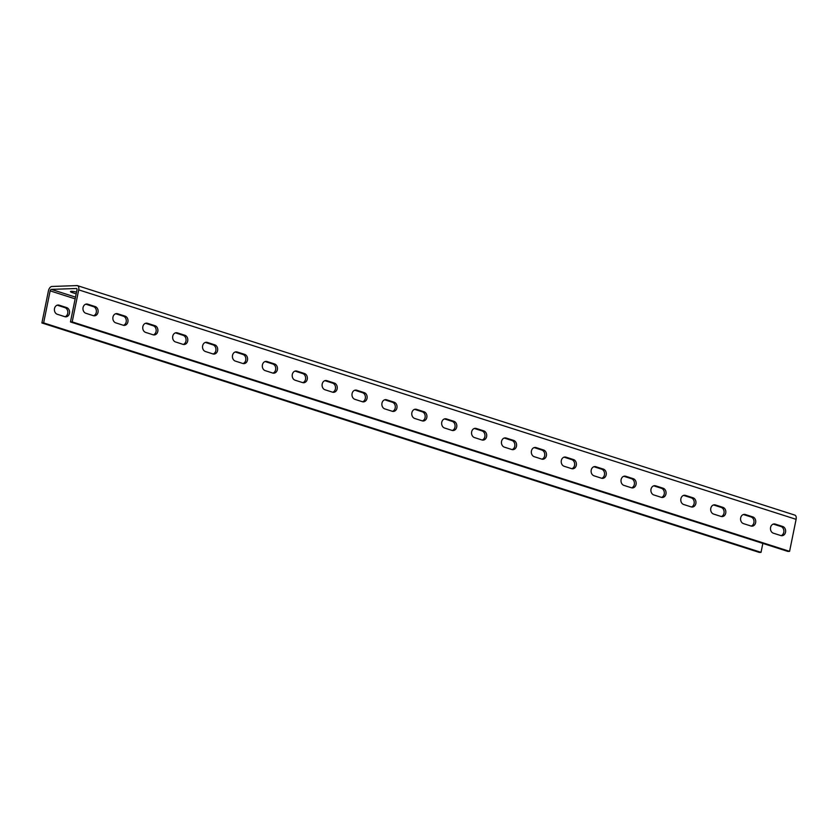<?xml version="1.0" encoding="UTF-8"?>
<svg xmlns="http://www.w3.org/2000/svg" width="838" height="838" viewBox="0 0 838 838"><rect width="100%" height="100%" fill="white"/><g stroke="black" fill="none" stroke-linecap="round" stroke-linejoin="round"><path stroke-width="1.26" d="M115.675 313.747A4.703 3.844 -92 0 1 115.895 313.81L123.364 316.198A4.703 3.844 -92 0 1 126.171 321.949A4.703 3.844 -92 0 1 123.458 325.301M127.9 321.886A4.703 3.844 -92 0 1 124.328 325.385A4.703 3.844 -92 0 1 123.238 325.238L115.77 322.85A4.703 3.844 -92 0 1 112.868 317.759A4.703 3.844 -92 0 1 116.534 313.601A4.703 3.844 -92 0 1 117.624 313.747L125.092 316.136A4.703 3.844 -92 0 1 127.9 321.886M145.561 323.311A4.703 3.844 -92 0 1 145.781 323.374L153.26 325.762A4.703 3.844 -92 0 1 156.067 331.502A4.703 3.844 -92 0 1 153.354 334.865M157.795 331.439A4.703 3.844 -92 0 1 154.223 334.949A4.703 3.844 -92 0 1 153.134 334.802L145.665 332.403A4.703 3.844 -92 0 1 142.753 327.323A4.703 3.844 -92 0 1 146.42 323.154A4.703 3.844 -92 0 1 147.509 323.311L154.988 325.699A4.703 3.844 -92 0 1 157.795 331.439M175.456 332.864A4.703 3.844 -92 0 1 175.676 332.927L183.145 335.326A4.703 3.844 -92 0 1 185.952 341.066A4.703 3.844 -92 0 1 183.25 344.418M187.691 341.003A4.703 3.844 -92 0 1 184.119 344.512A4.703 3.844 -92 0 1 183.03 344.355L175.551 341.967A4.703 3.844 -92 0 1 172.649 336.886A4.703 3.844 -92 0 1 176.315 332.717A4.703 3.844 -92 0 1 177.405 332.875L184.873 335.263A4.703 3.844 -92 0 1 187.691 341.003M205.341 342.428A4.703 3.844 -92 0 1 205.561 342.491L213.041 344.879A4.703 3.844 -92 0 1 215.848 350.63A4.703 3.844 -92 0 1 213.135 353.982M217.576 350.567A4.703 3.844 -92 0 1 214.004 354.076A4.703 3.844 -92 0 1 212.915 353.919L205.446 351.531A4.703 3.844 -92 0 1 202.545 346.45A4.703 3.844 -92 0 1 206.211 342.281A4.703 3.844 -92 0 1 207.3 342.428L214.769 344.827A4.703 3.844 -92 0 1 217.576 350.567M235.237 351.991A4.703 3.844 -92 0 1 235.457 352.054L242.926 354.443A4.703 3.844 -92 0 1 245.744 360.183A4.703 3.844 -92 0 1 243.03 363.545M247.472 360.131A4.703 3.844 -92 0 1 243.9 363.629A4.703 3.844 -92 0 1 242.811 363.483L235.331 361.094A4.703 3.844 -92 0 1 232.43 356.003A4.703 3.844 -92 0 1 236.096 351.845A4.703 3.844 -92 0 1 237.185 351.991L244.665 354.38A4.703 3.844 -92 0 1 247.472 360.131M265.133 361.555A4.703 3.844 -92 0 1 265.353 361.618L272.821 364.006A4.703 3.844 -92 0 1 275.629 369.747A4.703 3.844 -92 0 1 272.916 373.109M277.357 369.684A4.703 3.844 -92 0 1 273.785 373.193A4.703 3.844 -92 0 1 272.696 373.046L265.227 370.647A4.703 3.844 -92 0 1 262.325 365.567A4.703 3.844 -92 0 1 265.992 361.398A4.703 3.844 -92 0 1 267.081 361.555L274.55 363.943A4.703 3.844 -92 0 1 277.357 369.684M295.018 371.108A4.703 3.844 -92 0 1 295.238 371.171L302.717 373.57A4.703 3.844 -92 0 1 305.524 379.31A4.703 3.844 -92 0 1 302.811 382.662M307.253 379.247A4.703 3.844 -92 0 1 303.681 382.757A4.703 3.844 -92 0 1 302.591 382.599L295.123 380.211A4.703 3.844 -92 0 1 292.211 375.131A4.703 3.844 -92 0 1 295.877 370.962A4.703 3.844 -92 0 1 296.966 371.119L304.445 373.507A4.703 3.844 -92 0 1 307.253 379.247M324.914 380.672A4.703 3.844 -92 0 1 325.134 380.735L332.602 383.123A4.703 3.844 -92 0 1 335.41 388.874A4.703 3.844 -92 0 1 332.707 392.226M337.148 388.811A4.703 3.844 -92 0 1 333.576 392.32A4.703 3.844 -92 0 1 332.487 392.163L325.008 389.775A4.703 3.844 -92 0 1 322.106 384.684A4.703 3.844 -92 0 1 325.773 380.525A4.703 3.844 -92 0 1 326.862 380.672L334.331 383.06A4.703 3.844 -92 0 1 337.148 388.811M354.799 390.236A4.703 3.844 -92 0 1 355.019 390.299L362.498 392.687A4.703 3.844 -92 0 1 365.305 398.427A4.703 3.844 -92 0 1 362.592 401.79M367.034 398.375A4.703 3.844 -92 0 1 363.462 401.873A4.703 3.844 -92 0 1 362.372 401.727L354.903 399.338A4.703 3.844 -92 0 1 352.002 394.248A4.703 3.844 -92 0 1 355.668 390.079A4.703 3.844 -92 0 1 356.758 390.236L364.226 392.624A4.703 3.844 -92 0 1 367.034 398.375M384.694 399.799A4.703 3.844 -92 0 1 384.914 399.862L392.383 402.25A4.703 3.844 -92 0 1 395.201 407.991A4.703 3.844 -92 0 1 392.488 411.343M396.929 407.928A4.703 3.844 -92 0 1 393.357 411.437A4.703 3.844 -92 0 1 392.268 411.28L384.789 408.892A4.703 3.844 -92 0 1 381.887 403.811A4.703 3.844 -92 0 1 385.553 399.642A4.703 3.844 -92 0 1 386.643 399.799L394.122 402.188A4.703 3.844 -92 0 1 396.929 407.928M414.59 409.353A4.703 3.844 -92 0 1 414.81 409.415L422.279 411.804A4.703 3.844 -92 0 1 425.086 417.554A4.703 3.844 -92 0 1 422.373 420.906M426.825 417.492A4.703 3.844 -92 0 1 423.242 421.001A4.703 3.844 -92 0 1 422.153 420.844L414.684 418.455A4.703 3.844 -92 0 1 411.783 413.375A4.703 3.844 -92 0 1 415.449 409.206A4.703 3.844 -92 0 1 416.538 409.353L424.007 411.751A4.703 3.844 -92 0 1 426.825 417.492M444.475 418.916A4.703 3.844 -92 0 1 444.695 418.979L452.174 421.367A4.703 3.844 -92 0 1 454.982 427.118A4.703 3.844 -92 0 1 452.269 430.47M456.71 427.055A4.703 3.844 -92 0 1 453.138 430.554A4.703 3.844 -92 0 1 452.049 430.407L444.58 428.019A4.703 3.844 -92 0 1 441.668 422.928A4.703 3.844 -92 0 1 445.334 418.77A4.703 3.844 -92 0 1 446.424 418.916L453.903 421.305A4.703 3.844 -92 0 1 456.71 427.055M474.371 428.48A4.703 3.844 -92 0 1 474.591 428.543L482.06 430.931A4.703 3.844 -92 0 1 484.867 436.671A4.703 3.844 -92 0 1 482.164 440.034M486.606 436.608A4.703 3.844 -92 0 1 483.034 440.118A4.703 3.844 -92 0 1 481.944 439.971L474.465 437.572A4.703 3.844 -92 0 1 471.564 432.492A4.703 3.844 -92 0 1 475.23 428.323A4.703 3.844 -92 0 1 476.319 428.48L483.788 430.868A4.703 3.844 -92 0 1 486.606 436.608M504.256 438.033A4.703 3.844 -92 0 1 504.476 438.096L511.955 440.495A4.703 3.844 -92 0 1 514.762 446.235A4.703 3.844 -92 0 1 512.049 449.587M516.491 446.172A4.703 3.844 -92 0 1 512.919 449.681A4.703 3.844 -92 0 1 511.829 449.524L504.361 447.136A4.703 3.844 -92 0 1 501.459 442.055A4.703 3.844 -92 0 1 505.125 437.886A4.703 3.844 -92 0 1 506.215 438.044L513.684 440.432A4.703 3.844 -92 0 1 516.491 446.172M534.152 447.597A4.703 3.844 -92 0 1 534.372 447.66L541.84 450.048A4.703 3.844 -92 0 1 544.658 455.799A4.703 3.844 -92 0 1 541.945 459.151M546.386 455.736A4.703 3.844 -92 0 1 542.815 459.245A4.703 3.844 -92 0 1 541.725 459.088L534.246 456.7A4.703 3.844 -92 0 1 531.344 451.609A4.703 3.844 -92 0 1 535.011 447.45A4.703 3.844 -92 0 1 536.1 447.597L543.579 449.996A4.703 3.844 -92 0 1 546.386 455.736M564.047 457.16A4.703 3.844 -92 0 1 564.267 457.223L571.736 459.612A4.703 3.844 -92 0 1 574.543 465.352A4.703 3.844 -92 0 1 571.83 468.714M576.282 465.3A4.703 3.844 -92 0 1 572.7 468.798A4.703 3.844 -92 0 1 571.61 468.651L564.142 466.263A4.703 3.844 -92 0 1 561.24 461.172A4.703 3.844 -92 0 1 564.906 457.014A4.703 3.844 -92 0 1 565.996 457.16L573.464 459.549A4.703 3.844 -92 0 1 576.282 465.3M593.933 466.724A4.703 3.844 -92 0 1 594.152 466.787L601.632 469.175A4.703 3.844 -92 0 1 604.439 474.916A4.703 3.844 -92 0 1 601.726 478.268M606.167 474.853A4.703 3.844 -92 0 1 602.595 478.362A4.703 3.844 -92 0 1 601.506 478.215L594.037 475.816A4.703 3.844 -92 0 1 591.125 470.736A4.703 3.844 -92 0 1 594.791 466.567A4.703 3.844 -92 0 1 595.881 466.724L603.36 469.112A4.703 3.844 -92 0 1 606.167 474.853M623.828 476.277A4.703 3.844 -92 0 1 624.048 476.34L631.517 478.728A4.703 3.844 -92 0 1 634.324 484.479A4.703 3.844 -92 0 1 631.622 487.831M636.063 484.416A4.703 3.844 -92 0 1 632.491 487.926A4.703 3.844 -92 0 1 631.402 487.768L623.922 485.38A4.703 3.844 -92 0 1 621.021 480.3A4.703 3.844 -92 0 1 624.687 476.131A4.703 3.844 -92 0 1 625.777 476.288L633.245 478.676A4.703 3.844 -92 0 1 636.063 484.416M653.713 485.841A4.703 3.844 -92 0 1 653.933 485.904L661.412 488.292A4.703 3.844 -92 0 1 664.22 494.043A4.703 3.844 -92 0 1 661.507 497.395M665.948 493.98A4.703 3.844 -92 0 1 662.376 497.489A4.703 3.844 -92 0 1 661.287 497.332L653.818 494.944A4.703 3.844 -92 0 1 650.917 489.853A4.703 3.844 -92 0 1 654.583 485.694A4.703 3.844 -92 0 1 655.672 485.841L663.141 488.229A4.703 3.844 -92 0 1 665.948 493.98M683.609 495.405A4.703 3.844 -92 0 1 683.829 495.468L691.298 497.856A4.703 3.844 -92 0 1 694.115 503.596A4.703 3.844 -92 0 1 691.402 506.959M695.844 503.544A4.703 3.844 -92 0 1 692.272 507.042A4.703 3.844 -92 0 1 691.182 506.896L683.703 504.507A4.703 3.844 -92 0 1 680.802 499.417A4.703 3.844 -92 0 1 684.468 495.248A4.703 3.844 -92 0 1 685.557 495.405L693.036 497.793A4.703 3.844 -92 0 1 695.844 503.544M713.505 504.968A4.703 3.844 -92 0 1 713.725 505.021L721.193 507.419A4.703 3.844 -92 0 1 724.001 513.16A4.703 3.844 -92 0 1 721.288 516.512M725.739 513.097A4.703 3.844 -92 0 1 722.157 516.606A4.703 3.844 -92 0 1 721.068 516.449L713.599 514.061A4.703 3.844 -92 0 1 710.697 508.98A4.703 3.844 -92 0 1 714.364 504.811A4.703 3.844 -92 0 1 715.453 504.968L722.922 507.357A4.703 3.844 -92 0 1 725.739 513.097M743.39 514.522A4.703 3.844 -92 0 1 743.61 514.584L751.089 516.973A4.703 3.844 -92 0 1 753.896 522.723A4.703 3.844 -92 0 1 751.183 526.075M755.625 522.661A4.703 3.844 -92 0 1 752.053 526.17A4.703 3.844 -92 0 1 750.963 526.013L743.495 523.624A4.703 3.844 -92 0 1 740.583 518.544A4.703 3.844 -92 0 1 744.249 514.375A4.703 3.844 -92 0 1 745.338 514.522L752.817 516.92A4.703 3.844 -92 0 1 755.625 522.661M773.285 524.085A4.703 3.844 -92 0 1 773.505 524.148L780.974 526.536A4.703 3.844 -92 0 1 783.781 532.277A4.703 3.844 -92 0 1 781.079 535.639M785.52 532.224A4.703 3.844 -92 0 1 781.948 535.723A4.703 3.844 -92 0 1 780.859 535.576L773.38 533.188A4.703 3.844 -92 0 1 770.478 528.097A4.703 3.844 -92 0 1 774.144 523.939A4.703 3.844 -92 0 1 775.234 524.085L782.702 526.474A4.703 3.844 -92 0 1 785.52 532.224M57.225 305.179A4.703 3.844 -92 0 1 57.445 305.242L64.914 307.64A4.703 3.844 -92 0 1 67.721 313.381A4.703 3.844 -92 0 1 65.018 316.733M64.798 316.67A4.703 3.844 88 0 0 65.888 316.827A4.703 3.844 88 0 0 69.46 313.318A4.703 3.844 88 0 0 66.642 307.577L59.173 305.189A4.703 3.844 88 0 0 58.084 305.032A4.703 3.844 88 0 0 54.418 309.201A4.703 3.844 88 0 0 57.319 314.281L64.798 316.67M85.78 304.184A4.703 3.844 -92 0 1 86 304.246L93.468 306.635A4.703 3.844 -92 0 1 96.286 312.385A4.703 3.844 -92 0 1 93.573 315.737M98.015 312.323A4.703 3.844 -92 0 1 94.443 315.832A4.703 3.844 -92 0 1 93.353 315.675L85.874 313.286A4.703 3.844 -92 0 1 82.972 308.206A4.703 3.844 -92 0 1 86.639 304.037A4.703 3.844 -92 0 1 87.728 304.184L95.207 306.582A4.703 3.844 -92 0 1 98.015 312.323M41.9 322.955L759.291 552.41L761.03 552.347L43.628 322.892L41.9 322.955L48.415 290.922A4.515 2.493 -72.3 0 1 51.904 286.47L77.002 285.59A4.515 2.493 -72.3 0 1 77.484 285.653L794.874 515.119A4.515 2.493 -72.3 0 1 796.1 519.33L789.585 551.352L787.856 551.414L70.455 321.949L76.97 289.927A1.508 0.828 -72.3 0 0 76.562 288.523A1.508 0.828 -72.3 0 0 76.405 288.502L51.307 289.382A1.508 0.828 -72.3 0 0 50.144 290.859L43.628 322.892M762.842 543.412L761.03 552.347M76.541 292.085A4.703 0.765 -168.5 0 0 70.455 291.593A4.703 0.765 -168.5 0 0 72.361 292.619L76.174 293.845M70.455 321.949L72.194 321.897L789.585 551.352M72.194 321.897L78.709 289.864A4.515 2.493 -72.3 0 0 77.484 285.653M50.144 290.859L75.158 298.862M51.307 289.382L75.514 297.123M78.709 289.864L796.1 519.33M72.361 292.619L72.613 291.383M95.207 306.582L93.468 306.635M87.728 304.184L86 304.246M59.173 305.189L57.445 305.242M66.642 307.577L64.914 307.64M782.702 526.474L780.974 526.536M775.234 524.085L773.505 524.148M752.817 516.92L751.089 516.973M745.338 514.522L743.61 514.584M722.922 507.357L721.193 507.419M715.453 504.968L713.725 505.021M693.036 497.793L691.298 497.856M685.557 495.405L683.829 495.468M663.141 488.229L661.412 488.292M655.672 485.841L653.933 485.904M633.245 478.676L631.517 478.728M625.777 476.288L624.048 476.34M603.36 469.112L601.632 469.175M595.881 466.724L594.152 466.787M573.464 459.549L571.736 459.612M565.996 457.16L564.267 457.223M543.579 449.996L541.84 450.048M536.1 447.597L534.372 447.66M513.684 440.432L511.955 440.495M506.215 438.044L504.476 438.096M483.788 430.868L482.06 430.931M476.319 428.48L474.591 428.543M453.903 421.305L452.174 421.367M446.424 418.916L444.695 418.979M424.007 411.751L422.279 411.804M416.538 409.353L414.81 409.415M394.122 402.188L392.383 402.25M386.643 399.799L384.914 399.862M364.226 392.624L362.498 392.687M356.758 390.236L355.019 390.299M334.331 383.06L332.602 383.123M326.862 380.672L325.134 380.735M304.445 373.507L302.717 373.57M296.966 371.119L295.238 371.171M274.55 363.943L272.821 364.006M267.081 361.555L265.353 361.618M244.665 354.38L242.926 354.443M237.185 351.991L235.457 352.054M214.769 344.827L213.041 344.879M207.3 342.428L205.561 342.491M184.873 335.263L183.145 335.326M177.405 332.875L175.676 332.927M154.988 325.699L153.26 325.762M147.509 323.311L145.781 323.374M125.092 316.136L123.364 316.198M117.624 313.747L115.895 313.81"/></g></svg>

